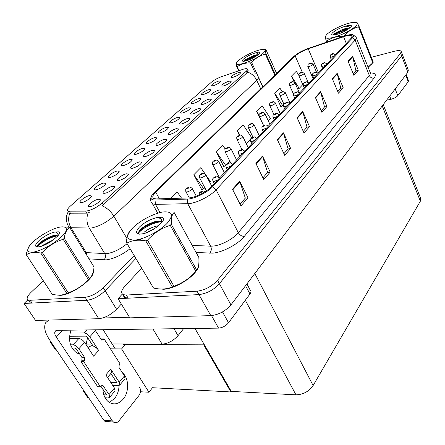 <?xml version="1.0" encoding="UTF-8"?>
<svg xmlns="http://www.w3.org/2000/svg" width="445" height="445" viewBox="0 0 445 445"><rect width="100%" height="100%" fill="white"/><g stroke="black" fill="none" stroke-linecap="round" stroke-linejoin="round"><path stroke-width="0.67" d="M166.53 127.298C162.419 128.193 156.067 132.994 159.032 132.988L160.3 132.833C164.822 131.286 167.57 129.523 168.538 127.537L166.53 127.298M154.921 137.605C150.716 138.478 144.119 143.535 147.278 143.496L148.452 143.351C153.097 141.771 155.911 139.947 156.901 137.867L154.921 137.605M142.867 148.307C138.567 149.153 131.703 154.493 135.063 154.404L136.142 154.276C140.915 152.668 143.802 150.772 144.809 148.597L142.867 148.307M219.213 89.968C215.297 90.936 209.701 94.98 212.143 95.102L213.778 94.885C217.961 93.433 220.514 91.848 221.432 90.14L219.213 89.968M187.712 118.459C183.524 119.388 177.305 124.083 180.242 124.122L181.643 123.944C186.155 122.42 188.891 120.673 189.865 118.715L187.712 118.459M218.662 81.029C213.428 83.059 211.153 84.678 211.826 85.885L213.444 85.657C217.455 84.239 219.902 82.731 220.781 81.14L218.662 81.029M198.598 108.613C194.504 109.559 188.508 114.02 191.267 114.087L192.752 113.898C197.146 112.396 199.822 110.71 200.773 108.841L198.598 108.613M228.98 81.129C223.601 83.209 221.287 84.867 222.038 86.108L223.735 85.879C227.823 84.45 230.321 82.915 231.216 81.274L228.98 81.129M103.735 183.04C99.14 183.785 91.353 190.132 95.43 189.854L96.153 189.77C99.624 189.231 106.227 184.742 105.56 183.39L103.735 183.04M139.763 161.83C135.169 162.659 127.876 168.522 131.687 168.36L132.666 168.243C137.7 166.586 140.742 164.567 141.783 162.186L139.763 161.83M198.909 98.562C195.049 99.496 189.347 103.635 191.823 103.724L193.319 103.524C197.519 102.055 200.078 100.459 200.99 98.723L198.909 98.562M112.752 186.255C107.935 187.006 99.98 193.625 104.33 193.308L105.048 193.225C108.641 192.691 115.366 188.102 114.688 186.655L112.752 186.255M209.094 99.124C205.084 100.081 199.299 104.325 201.891 104.419L203.46 104.219C207.743 102.745 210.357 101.11 211.292 99.318L209.094 99.124M152.463 150.338C147.974 151.2 140.982 156.735 144.547 156.634L145.648 156.501C150.538 154.882 153.497 152.941 154.521 150.677L152.463 150.338M208.955 89.645C205.173 90.591 199.666 94.535 201.997 94.646L203.56 94.435C207.659 92.994 210.162 91.442 211.058 89.779L208.955 89.645M176.409 128.683C172.126 129.59 165.662 134.54 168.8 134.54L170.107 134.379C174.735 132.821 177.544 131.019 178.534 128.961L176.409 128.683M177.716 117.369C173.689 118.281 167.57 122.842 170.363 122.876L171.709 122.703C176.12 121.185 178.801 119.477 179.752 117.586L177.716 117.369M164.672 139.302C160.283 140.186 153.564 145.415 156.907 145.37L158.12 145.226C162.876 143.635 165.757 141.766 166.764 139.608L164.672 139.302M126.536 173.789C121.83 174.585 114.22 180.804 118.292 180.575L119.143 180.475C124.333 178.779 127.459 176.676 128.516 174.173L126.536 173.789M188.502 107.796C184.558 108.725 178.656 113.063 181.282 113.125L182.711 112.941C187.011 111.45 189.631 109.798 190.56 107.985L188.502 107.796M98.378 199.26C93.439 199.955 85.117 207.008 89.768 206.602L90.329 206.536C93.995 206.046 101.032 201.179 100.264 199.677L98.378 199.26M130.335 159.427C125.941 160.244 118.787 165.896 122.375 165.751L123.343 165.635C128.249 163.994 131.219 162.03 132.243 159.738L130.335 159.427M117.302 170.997C112.808 171.781 105.354 177.766 109.17 177.561L110.021 177.46C115.077 175.781 118.125 173.734 119.171 171.331L117.302 170.997M238.42 72.596C233.18 74.621 230.905 76.234 231.595 77.424L233.347 77.185C237.346 75.778 239.788 74.287 240.673 72.713L238.42 72.596M89.601 195.583C84.906 196.284 76.757 203.031 81.107 202.67L81.696 202.603C85.229 202.108 92.132 197.352 91.381 195.956L89.601 195.583M243.421 69.175L221.582 76.657C217.438 78.181 214.006 80.055 211.303 82.275L70.41 206.024C67.44 208.727 66.689 210.452 68.163 211.197L85.69 211.141C90.936 210.457 96.443 207.748 102.216 203.015L246.269 71.189C247.431 70.104 247.787 69.353 247.331 68.936C246.764 68.53 245.462 68.608 243.421 69.175M183.663 328.605L178.05 335.625C173.35 340.792 168.038 343.635 162.108 344.146L112.151 343.963M27.851 299.852L24.069 303.462L87.059 300.269C93.272 299.413 99.291 296.225 105.103 290.713L135.814 258.501L105.103 290.713C99.291 296.225 93.272 299.413 87.059 300.269L32.034 303.062L30.216 302.861L28.953 300.981M24.069 303.462L35.522 320.428L98.746 318.703C104.964 317.969 110.905 314.815 116.573 309.236L121.329 304.024M125.796 344.013L121.58 348.919L110.438 348.808M204.099 344.302L203.693 344.842L230.888 391.945L152.49 387.712L148.958 392.245L140.431 391.739M148.958 392.245L121.58 348.919M230.888 391.945L231.267 391.394L194.955 328.449M123.871 344.007L123.443 344.497L203.693 344.842M123.521 294.968L123.66 296.253L124.533 297.405L128.193 298.183L198.976 294.596C206.869 293.578 213.678 289.945 219.396 283.715L401.64 55.875L402.158 53.923L401.64 55.875L219.396 283.715C213.678 289.945 206.869 293.578 198.976 294.596L118.059 298.701L129.823 317.852L210.808 315.644C218.679 314.782 225.393 311.194 230.949 304.875L407.854 72.246L408.326 70.215L402.291 54.279M122.358 294.05L118.059 298.701M383.206 104.653L420.608 198.192L420.364 201.185L313.119 385.537C308.925 391.489 303.201 394.593 295.953 394.843L231.267 391.394M56.999 295.035L60.214 295.341C71.461 295.196 94.396 278.648 93.272 271.739M247.921 70.204L247.565 72.118L247.003 72.763L102.105 205.801C106.939 207.876 110.85 211.331 113.837 216.164C106.6 222.433 99.057 226.394 91.208 228.046L69.787 227.701M89.256 212.543L86.903 213.155L69.754 213.2C67.957 218.35 68.38 223.234 71.033 227.851L86.285 252.599L106.7 253.683C113.414 252.582 120.211 249.25 127.098 243.682M43.282 280.751L30.983 292.409C26.989 296.387 26.11 298.945 28.358 300.091L30.171 300.28L85.162 297.282C91.375 296.403 97.405 293.211 103.246 287.709L134.095 255.575M159.215 288.911L163.665 289.261C173.978 288.922 191.278 278.965 196.74 270.282M345.448 36.123C349.058 35.116 351.283 35.005 352.128 35.789L351.322 38.053L211.208 186.85C206.43 192.123 194.576 197.925 188.547 197.947L156.29 198.932L153.909 198.592C151.94 197.513 152.54 195.366 155.711 192.157L295.207 55.998C298.25 53.278 302.589 50.897 308.224 48.839L345.448 36.123M346.032 35.511L308.624 48.299C302.294 50.608 297.416 53.289 293.995 56.337L152.279 194.76C149.987 198.203 150.888 199.961 154.982 200.028L187.217 199.093C193.998 199.087 207.387 192.535 212.755 186.594L352.663 37.675C354.659 35.35 353.864 34.332 350.282 34.615L346.032 35.511M232.49 189.242L240.956 205.907L248.004 197.758L239.721 181.237L232.49 189.242M240.055 204.133L245.329 198.07L239.721 181.237M245.24 198.17L248.004 197.758M255.864 163.354L263.752 179.558L270.221 172.082L262.494 156.011L255.864 163.354M262.912 177.833L267.601 172.443L262.494 156.011M267.512 172.543L270.221 172.082M277.324 139.585L284.7 155.344L290.657 148.458L283.421 132.827L277.324 139.585M283.916 153.67L288.093 148.864L283.421 132.827M287.998 148.964L290.657 148.458M348.068 61.226L353.87 75.389L358.286 70.282L352.579 56.231L348.068 61.226M353.252 73.881L355.928 70.8L352.579 56.231M355.844 70.9L358.286 70.282M332.315 78.676L338.45 93.211L343.195 87.732L337.16 73.308L332.315 78.676M337.8 91.664L340.787 88.227L337.16 73.308M340.698 88.327L343.195 87.732M315.372 97.444L321.88 112.368L326.98 106.472L320.589 91.664L315.372 97.444M321.184 110.777L324.522 106.945L320.589 91.664M324.433 107.045L326.98 106.472M297.093 117.686L304.013 133.016L309.52 126.658L302.728 111.445L297.093 117.686M303.279 131.386L307.005 127.098L302.728 111.445M306.916 127.198L309.52 126.658M368.16 67.379L372.493 63.107M197.424 269.186C198.748 266.855 199.232 264.858 198.87 263.195M141.577 268.291L124.8 286.307C121.151 290.44 120.662 293.227 123.337 294.668L126.28 295.041L197.052 291.18C204.95 290.129 211.776 286.497 217.522 280.278L400.639 53.228L401.156 51.292C400.355 50.352 398.147 50.33 394.52 51.236L371.325 57.294M204.973 173.7L200.795 167.687L193.853 174.701L201.785 189.776L202.063 189.481M181.56 198.159L176.988 191.734L170.279 198.503M268.302 120.895L270.51 118.576L262.144 105.738L256.604 111.333L263.396 125.095M282.186 91.62L279.805 87.899L274.637 93.122L280.873 106.755L281.151 106.461M298.667 74.999L296.303 71.245L291.469 76.123L293.989 81.802M225.203 149.008L222.8 145.47L216.376 151.956L223.813 166.647L224.096 166.352M251.814 137.85L243.192 124.878L237.235 130.891L239.399 135.336M246.397 143.93L250.39 139.73M237.235 130.891L240.066 135.13M256.604 111.333L259.04 115.06M274.637 93.122L282.736 105.721L283.404 105.014M282.736 105.721L280.812 106.622M291.469 76.123L299.218 88.388L302.784 84.633M299.218 88.388L297.733 89.1M216.376 151.956L225.832 165.557M228.129 163.137L229.904 161.274M225.737 165.657L223.74 166.502M193.853 174.701L203.721 188.808L204.806 187.668M209.79 182.428L210.507 181.671L206.096 175.324M203.721 188.808L201.707 189.626M189.859 187.072L192.029 188.146C192.296 189.52 190.671 190.788 187.156 191.951L186.066 191.89C185.498 190.065 185.554 189.014 186.244 188.741L187.072 188.185L187.345 188.652C188.891 188.035 189.309 187.606 188.602 187.367L187.128 188.129L188.374 187.762L187.723 188.268L187.072 188.185M187.128 188.129L186.455 188.48M198.926 195.066L199.482 192.685L200.389 192.073L200.695 192.563C202.303 191.923 202.725 191.478 201.969 191.228L200.979 191.945M200.445 192.012L199.71 192.401M201.057 192.168L200.389 192.073M210.613 355.594L209.895 355.583M395.171 88.928L397.797 95.669L408.232 81.674L405.712 75.06M406.129 74.515L408.46 80.634L408.232 81.674M397.797 95.669C396.356 97.266 394.075 98.467 390.955 99.279L389.703 96.109M386.566 100.236L390.955 99.279M119.026 385.615C118.893 390.577 117.413 394.849 114.599 398.447L109.364 402.475M122.408 372.754C128.944 377.861 129.417 391.772 123.265 399.048C118.848 404.066 114.126 405.15 109.086 402.297C105.281 399.554 103.218 395.188 102.89 389.197M79.171 353.324L77.842 353.502M92.371 344.931L86.247 344.897M222.511 311.917L228.524 322.781L249.979 294L245.557 285.662M129.451 317.246L102.673 317.997M87.565 337.527L86.069 344.619M108.23 421.599L104.825 421.265L103.702 420.102L112.413 420.948L56.309 337.076C54.763 334.679 54.351 332.788 55.074 331.408L57.299 330.335L218.545 328.126L211.514 315.611M48.844 320.066L45.768 322.58C43.543 326.78 44.784 332.504 49.501 339.741L103.702 420.102M112.413 420.948L113.536 422.116C115.439 423.245 117.258 422.817 118.987 420.825L138.912 395.566C140.781 392.724 140.976 389.848 139.491 386.95M79.733 354.176L76.718 352.907C69.871 347.601 67.957 340.013 70.978 330.146M95.013 329.817L95.174 330.301M115.266 348.858L103.084 329.706M246.897 283.904L250.129 290.012C251.292 290.869 251.241 292.198 249.979 294M228.524 322.781C225.776 325.968 222.456 327.754 218.545 328.126M203.321 173.194L205.562 174.29C205.779 175.586 204.194 176.798 200.812 177.922L199.672 177.867C199.138 176.159 199.199 175.152 199.861 174.84L200.689 174.284L200.984 174.713C202.497 174.101 202.898 173.689 202.18 173.483L201.246 174.151M200.745 174.229L200.072 174.585M201.318 174.345L200.689 174.284M216.181 159.944L218.484 161.046C218.656 162.28 217.11 163.437 213.85 164.522L212.666 164.472C211.853 161.012 212.86 162.347 212.866 161.568L213.695 161.001L214.006 161.396C215.497 160.79 215.875 160.4 215.152 160.228L214.245 160.868M213.745 160.951L213.083 161.312M214.312 161.051L213.695 161.001M228.485 147.278C228.702 146.972 229.492 147.34 230.838 148.385C230.972 149.553 229.459 150.66 226.316 151.712L225.092 151.673C224.769 149.514 224.842 148.58 225.304 148.875L226.132 148.307L226.455 148.669C227.918 148.068 228.285 147.696 227.556 147.545L226.182 148.257L227.389 147.89L226.789 148.335L226.132 148.307M226.182 148.257L225.52 148.619M217.744 179.908L214.318 181.376L213.099 181.304C212.504 179.763 212.554 178.734 213.25 178.222L214.151 177.605L214.479 178.056C216.059 177.422 216.459 176.999 215.691 176.776L214.735 177.466M214.206 177.549L213.478 177.939M214.807 177.677L214.151 177.605M230.838 166.002L227.478 167.448L226.21 167.387C225.76 165.534 225.815 164.55 226.383 164.428L227.278 163.805L227.629 164.216C229.169 163.593 229.559 163.187 228.78 163.004L227.328 163.749L228.608 163.376L227.974 163.855L227.278 163.805M227.328 163.749L226.605 164.144M243.337 152.73L240.039 154.154L238.731 154.098C238.297 152.39 238.359 151.445 238.915 151.261L239.811 150.633L240.172 151.011C241.691 150.393 242.058 150.004 241.279 149.848L239.861 150.582L241.123 150.204L240.506 150.66L239.811 150.633M239.861 150.582L239.143 150.977M255.274 140.047L252.048 141.454L250.702 141.404C250.301 139.78 250.368 138.868 250.897 138.673L251.787 138.045L252.165 138.389C253.656 137.778 254.006 137.41 253.222 137.277L251.837 137.995L253.083 137.616L252.482 138.056L251.787 138.045M251.837 137.995L251.119 138.395M94.802 329.823L95.414 330.652L89.807 336.77L98.657 350.443C97.166 348.29 95.291 346.794 93.038 345.96L91.509 345.676L89.74 346.516L88.327 348.079M105.07 397.758L108.168 397.969L109.698 397.318L109.058 394.554L114.432 388.057L105.838 374.896L110.749 369.128L119.238 382.238L124.45 375.936L119.01 367.453L119.227 364.522L119.939 363.676L104.108 338.906L101.388 338.912L100.993 339.351M114.432 388.057L115.049 390.816L114.749 391.183M111.117 373.177L111.511 372.71L110.749 369.128M110.883 373.45L116.501 382.105L116.345 382.678L116.612 382.355M110.738 382.394L116.345 382.678M124.45 375.936L125.023 378.695L119.833 384.997L118.298 385.682L112.685 385.381M119.833 384.997L119.238 382.238M78.837 338.562C80.968 338.79 82.903 340.08 84.633 342.428L78.854 348.741C77.096 346.382 75.155 345.081 73.019 344.836L78.837 338.562L69.476 338.589M98.657 350.443L93.595 356.15L84.633 342.428M89.807 336.77C88.093 334.434 86.174 333.16 84.049 332.949L70.054 333.088M93.038 345.96L87.087 336.787L86.13 336.153L69.548 336.248M100.904 386.193L106.311 394.376L106.166 394.943L106.433 394.626M72.04 348.034L75.155 348.062L76.123 348.713L82.052 357.685L81.802 360.734L81.012 361.607L97.639 386.661L100.381 386.811L101.137 385.921L102.956 385.52L109.058 394.554M78.854 348.741L84.789 357.741L84.533 360.8L83.749 361.679L81.012 361.607M70.566 344.825L73.019 344.836M50.407 341.087L50.291 341.91L52.415 345.287L55.013 349.097L55.953 349.308M55.013 349.097L52.415 345.287M52.883 345.943L53.823 346.149M125.023 378.695L124.717 379.068M112.552 376.014L108.847 375.858M104.108 338.906L103.368 339.735L101.688 340.097L95.414 330.652M83.749 361.679L100.381 386.811M103.819 394.793L106.166 394.943M83.048 389.481L82.998 390.376L85.418 394.181L87.938 397.88L88.905 398.164M87.938 397.88L85.418 394.181M85.941 394.921L86.909 395.205M372.115 63.513L368.132 67.317M92.999 272.713C92.527 280.022 70.916 295.046 60.359 295.196L58.106 295.113M198.759 264.458L198.331 266.794M195.644 271.561C189.531 279.894 173.483 288.755 163.805 289.094L160.701 289.005M238.72 60.409L237.808 61.276C229.982 68.864 254.913 61.093 263.195 53.205C266.383 50.024 265.526 48.855 260.631 49.701C254.418 50.886 243.12 56.415 238.72 60.409M238.615 70.794L236.696 66.722C236.295 64.414 236.328 63.023 236.796 62.55M236.696 66.722L237.202 66.75L239.037 70.649M255.302 73.203L250.535 62.912C245.334 62.751 240.89 64.03 237.202 66.75M250.535 62.912L251.631 62.417L262.85 86.68M274.804 75.033L265.348 54.14C260.147 55.397 255.575 58.156 251.631 62.417M265.348 54.14L265.893 53.639L275.338 74.515M258.1 54.818C256.954 54.557 254.835 55.091 251.748 56.432L245.062 59.808L243.66 61.327M257.416 55.319L251.748 56.432M243.582 58.974C241.924 60.509 241.93 61.293 243.599 61.327C247.648 60.77 252.131 58.851 257.054 55.569L259.58 53.483L259.68 52.388L258.534 52.121L254.979 53.016C250.39 54.557 246.591 56.543 243.582 58.974M254.979 53.016C256.899 52.933 258.044 53.378 258.423 54.346M276.595 73.291L265.86 49.506C265.209 49.395 265.22 50.769 265.893 53.639M255.625 56.543C251.458 57.767 247.937 59.296 245.062 61.137M259.847 52.682L258.534 52.121M256.837 55.725C251.603 57.071 247.292 58.929 243.893 61.31M326.764 34.499C323.498 38.359 326.057 39.243 334.434 37.152C343.868 34.087 351.072 30.332 356.039 25.888C358.681 22.778 357.207 21.683 351.617 22.6C344.347 23.902 332.053 29.648 327.409 33.892L326.764 34.499M325.2 36.446L324.95 36.696L326.28 40.901L326.969 40.895L327.37 41.863M343.039 36.484L342.962 36.29C336.865 36.229 331.536 37.764 326.969 40.895M342.962 36.29L344.191 35.739L344.319 36.045M368.082 67.184L372.81 62.762L358.575 26.856C353.18 28.146 348.385 31.111 344.191 35.739M358.575 26.856L359.065 26.338L373.272 62.217L372.81 62.762M368.11 67.251L371.341 64.369M349.436 28.224C348.046 27.746 345.326 28.363 341.282 30.076L334.228 33.692L333.172 35.049M348.719 28.775L346.104 28.853L341.282 30.076M332.571 32.791C331.214 34.226 331.414 34.977 333.188 35.049C338.25 34.465 343.507 32.307 348.952 28.58L351.328 26.411L351.277 25.604L349.269 25.198L344.942 26.305C339.552 28.096 335.43 30.26 332.571 32.791M344.942 26.305C347.384 26.149 348.908 26.611 349.514 27.701M326.769 42.069L326.28 40.901M357.018 22.411L359.065 26.338M347.233 29.793C342.155 31.005 337.838 32.735 334.29 34.977M351.277 25.604L351.411 25.944L349.269 25.198M348.357 29.031L348.09 29.075C342.055 30.366 337.099 32.357 333.21 35.049M33.953 241.101L30.138 244.967C25.749 250.863 27.39 253.138 35.055 251.798C43.977 249.244 52.527 244.489 60.698 237.535C71.823 227.651 65.498 223.446 51.37 230.037C44.839 233.03 39.032 236.718 33.953 241.101M26.11 254.479L52.137 294.217C58.034 295.664 62.912 295.369 66.767 293.327L40.834 253.077C34.716 251.826 29.882 252.387 26.344 254.763L26.038 254.373L28.881 246.658M40.834 253.077L42.275 252.476L68.18 292.76C76.05 290.09 82.781 285.69 88.371 279.555L89.367 278.548C92.032 276.339 93.584 272.485 94.023 266.983L69.709 227.573L69.331 227.239L61.716 226.867M88.371 279.555L63.196 239.293C55.141 241.785 48.166 246.18 42.275 252.476M63.196 239.293L64.252 238.325L89.367 278.548M66.767 293.327L68.18 292.76M53.111 239.95L43.599 244.839L42.069 246.063M57.711 236.078L56.899 235.216C55.686 234.882 53.756 235.255 51.097 236.351L48.689 237.263L41.157 241.646L38.387 244.155C37.18 245.612 36.946 246.558 37.686 247.003M57.694 236.1L57.31 235.872C56.009 235.327 53.94 235.488 51.097 236.351M39.221 240.4C34.043 245.523 34.393 247.592 40.278 246.613C44.483 245.417 48.783 243.176 53.178 239.894L57.778 236.011C59.407 233.987 59.78 232.59 58.885 231.823L55.197 231.956C49.946 233.119 44.622 235.933 39.221 240.4M55.197 231.956C57.021 232.312 57.95 233.319 57.983 234.982M87.71 280.678L90.763 277.107M26.344 254.763L52.137 294.217M69.709 227.573C66.817 229.22 64.998 232.802 64.252 238.325M57.411 235.922C50.88 236.734 40.406 242.842 37.386 246.741M59.202 232.184L58.885 231.823M58.395 235.205L57.972 235.233M55.809 235.555L50.035 237.441C44.461 239.961 40.245 242.72 37.38 245.712M132.677 227.94C125.212 236.217 126.146 240.244 135.486 240.027C144.697 239.01 159.888 230.988 167.103 223.345C174.012 215.013 172.643 211.219 163.009 211.965C153.914 213.272 140.025 220.587 132.677 227.94M126.48 242.636L153.508 288.049L126.48 242.636C126.669 237.458 127.687 233.775 129.545 231.584M153.508 288.049C160.773 289.651 167.042 289.267 172.31 286.903L145.793 240.873C138.173 239.527 131.926 240.256 127.042 243.053M145.793 240.873L147.484 240.183L173.967 286.252C182.428 283.254 189.72 278.281 195.839 271.344L196.796 270.221C198.576 267.807 199.254 263.535 198.826 257.399L174.14 212.482C172.059 214.167 171.103 218.083 171.264 224.23L196.796 270.221M195.839 271.344L170.24 225.304C161.563 228.079 153.981 233.035 147.484 240.183M170.24 225.304L171.264 224.23M172.31 286.903L173.967 286.252M158.47 225.71C153.074 226.705 148.352 228.825 144.291 232.079M155.744 227.812L145.393 233.147M161.485 223.001L160.4 221.276C158.704 220.681 156.084 221.087 152.546 222.494L152.257 222.606C148.113 224.063 144.592 226.01 141.688 228.446C138.462 231.35 137.683 233.275 139.346 234.215M161.479 222.556L160.879 222.122C159.049 221.254 156.273 221.376 152.546 222.494M139.435 227.039C134.418 232.991 136.014 235.149 144.236 233.503C149.175 231.984 153.742 229.52 157.953 226.11L162.536 221.782C163.893 219.552 163.81 218.039 162.292 217.243L157.397 217.494C150.833 218.895 144.847 222.077 139.435 227.039M157.397 217.494C160.289 217.955 161.713 219.452 161.674 221.972M162.453 221.888L161.68 221.871M161.212 221.883L160.756 221.905M160.461 221.933C153.119 222.45 141.888 228.563 138.49 233.163M163.309 218.211L162.292 217.243M153.697 229.175L148.024 232.14M140.487 238.987L140.114 240.233M162.826 221.293L161.657 221.198M158.047 221.543C150.132 223.462 143.757 226.794 138.929 231.528M240.272 135.158C240.612 134.857 241.407 135.224 242.664 136.265C242.753 137.371 241.285 138.434 238.247 139.457L236.985 139.418C236.568 137.928 236.645 137.032 237.207 136.726L238.031 136.153L238.375 136.487C239.811 135.897 240.161 135.541 239.421 135.413L238.081 136.109L239.277 135.742L238.687 136.164L238.031 136.153M238.081 136.109L237.419 136.476M251.564 123.549C252.037 123.254 252.843 123.621 253.984 124.65C254.045 125.701 252.61 126.725 249.673 127.715L248.382 127.687C247.999 126.252 248.076 125.384 248.61 125.09L249.434 124.517L249.784 124.823C251.197 124.238 251.531 123.894 250.791 123.793L249.478 124.472L250.663 124.105L250.09 124.511L249.434 124.517M249.478 124.472L248.822 124.839M262.4 112.413C262.962 112.123 263.774 112.485 264.842 113.508C264.875 114.51 263.468 115.494 260.625 116.462L259.313 116.445C258.962 115.044 259.04 114.204 259.546 113.931L260.364 113.353L260.731 113.636C262.116 113.058 262.439 112.73 261.693 112.646L260.408 113.314L261.582 112.947L261.02 113.336L260.364 113.353M260.408 113.314L259.758 113.681M266.7 127.921L263.529 129.3L262.155 129.261C261.782 127.721 261.849 126.842 262.355 126.636L263.245 125.996L263.635 126.313C265.098 125.713 265.437 125.357 264.647 125.251L263.29 125.952L264.53 125.573L263.941 125.996L263.245 125.996M263.29 125.952L262.578 126.352M277.636 116.306L274.521 117.669L273.119 117.641C272.779 116.156 272.852 115.311 273.33 115.105L274.215 114.465L274.615 114.754C276.056 114.159 276.378 113.82 275.583 113.736L274.259 114.421L275.483 114.048L274.91 114.448L274.215 114.465M274.259 114.421L273.553 114.827M288.11 105.181L285.056 106.522L283.632 106.5C283.326 105.059 283.398 104.241 283.854 104.052L284.733 103.412L285.145 103.679C286.552 103.09 286.864 102.762 286.068 102.7L284.772 103.368L285.985 102.995L285.423 103.385L284.733 103.412M284.772 103.368L284.071 103.774M272.802 101.733C273.464 101.443 274.287 101.81 275.26 102.817C275.266 103.774 273.892 104.72 271.139 105.66L269.804 105.654C269.47 104.308 269.553 103.496 270.043 103.223L270.855 102.645L271.228 102.901C272.596 102.328 272.902 102.011 272.156 101.955L270.894 102.606L272.056 102.239L271.506 102.617L270.855 102.645M270.894 102.606L270.248 102.973M282.798 91.47L285.262 92.543C285.251 93.456 283.904 94.373 281.229 95.291L279.877 95.291C279.577 93.973 279.655 93.189 280.122 92.938L280.929 92.36L281.312 92.593C282.653 92.026 282.953 91.726 282.202 91.681L280.929 92.36M280.967 92.321L280.328 92.688M292.404 81.607L294.879 82.67C294.846 83.538 293.528 84.422 290.93 85.318L289.561 85.334L289.806 83.054L290.613 82.47L291.008 82.681C292.326 82.125 292.61 81.836 291.864 81.808L290.613 82.47M290.652 82.431L290.018 82.803M301.654 72.118L304.124 73.169C304.074 74.004 302.789 74.855 300.264 75.733L298.879 75.756L299.129 73.542L299.93 72.958L300.33 73.152C301.627 72.602 301.905 72.318 301.154 72.307L299.93 72.958M299.963 72.924L299.335 73.291M310.56 62.984L313.03 64.024C312.963 64.82 311.706 65.643 309.247 66.5L307.851 66.539L308.101 64.386L308.897 63.802L309.303 63.98C310.582 63.435 310.849 63.162 310.098 63.168L308.897 63.802M308.93 63.769L308.307 64.136M298.161 94.507L295.163 95.825L293.722 95.82C293.433 94.435 293.505 93.645 293.945 93.45L294.818 92.81L295.241 93.05C296.626 92.471 296.921 92.16 296.131 92.115L294.857 92.771L295.864 92.393L295.508 92.771L294.818 92.81M294.857 92.771L294.167 93.172M307.812 84.261L304.864 85.562L303.407 85.568C303.145 84.211 303.217 83.449 303.635 83.271L304.502 82.631L304.931 82.848C306.293 82.275 306.583 81.975 305.787 81.947L304.502 82.631M304.541 82.592L303.852 82.998M317.079 74.415L314.187 75.7L312.713 75.717C312.473 74.393 312.551 73.653 312.946 73.492L313.808 72.847L314.242 73.047C315.583 72.479 315.861 72.19 315.066 72.179L313.808 72.847M313.842 72.813L313.163 73.214M325.996 64.948L323.148 66.216L321.668 66.244C321.446 64.953 321.524 64.23 321.896 64.086L322.759 63.44L323.198 63.624C324.516 63.062 324.783 62.784 323.988 62.789L322.759 63.44M322.792 63.407L322.119 63.807M334.573 55.842L331.775 57.088L330.285 57.132L330.518 55.03L331.369 54.39L331.814 54.551C333.116 53.995 333.366 53.728 332.576 53.75L331.369 54.39M331.403 54.357L330.735 54.757M162.108 344.146L152.974 329.022M116.573 309.236L103.246 287.709M98.746 318.703L85.162 297.282M178.05 335.625L173.984 328.738M69.303 211.347L70.494 213.3M85.69 211.141L86.903 213.155M102.216 203.015L103.307 204.867M246.269 71.189L247.003 72.763M210.808 315.644L197.052 291.18M230.949 304.875L217.522 280.278M407.854 72.246L400.639 53.228M420.364 201.185L382.211 105.966M313.119 385.537L254.807 273.503M295.953 394.843L245.329 300.242M130.085 248.755C121.741 255.052 113.787 258.762 106.216 259.88L89.011 258.851M68.285 211.386L66.561 215.942C66.149 216.12 65.838 223.568 69.42 227.584L68.224 225.799M88.082 212.949C86.219 218.295 86.641 223.373 89.35 228.179L104.831 253.745C105.943 256.047 105.621 258.111 103.869 259.93M258.206 76.896C258.884 77.552 258.395 78.682 256.737 80.289C254.701 76.206 251.642 73.481 247.565 72.118M260.687 88.794L256.737 80.289L113.837 216.164L126.881 238.398M160.484 218.095L160.1 218.489M30.171 300.28L32.034 303.062M83.788 248.544L83.393 249.745M85.023 252.387L86.285 252.599L86.925 255.475M138.645 232.14L141.621 229.125M157.191 213.361L157.602 212.944M370.418 72.974C375.374 72.952 376.587 74.66 374.056 78.103L244.322 236.373C241.83 236.384 239.827 235.16 238.309 232.707L369.339 75.511C370.429 74.182 370.707 73.141 370.168 72.401L356.35 37.858M244.322 236.373C238.175 244.172 222.739 252.376 212.743 253.133L196.145 252.521M187.217 199.093L187.734 203.677L210.624 246.168L213.088 246.085C221.07 245.406 233.336 238.898 238.309 232.707L216.098 189.792C210.173 196.434 195.266 203.721 187.734 203.677L155.489 204.383L152.563 203.938L151.089 201.902M154.982 200.028L155.489 204.383L160.044 212.554M212.755 186.594L216.098 189.792L355.143 40.122L352.663 37.675M353.458 35.027L356.128 37.297C356.623 37.92 356.295 38.865 355.143 40.122L369.339 75.511C370.362 77.525 371.937 78.387 374.056 78.103M126.28 295.041L128.193 298.183M162.887 217.638L163.46 218.667M192.24 245.417L210.624 246.168C211.759 248.805 211.442 251.158 209.662 253.216M155.711 192.157L159.41 198.837M343.562 36.718L346.282 43.404M308.224 48.839L318.525 72.88M295.207 55.998L302.227 72.062M297.327 118.198L302.923 111.99M315.588 97.939L320.767 92.193M332.521 79.16L337.332 73.826M348.263 61.699L352.74 56.732M277.569 140.108L283.632 133.383M256.125 163.893L262.717 156.584M232.774 189.798L239.961 181.821M189.286 197.903L185.815 191.484M62.851 330.257L56.309 337.076M206.458 190.833L199.455 177.499M219.574 177.967L212.476 164.144M230.671 162.803L224.925 151.372M216.876 176.481L219.185 177.611L219.396 178.156M214.279 183.59L212.86 180.904M229.854 162.714L232.223 163.855L232.412 164.333M227.373 169.684L226.004 167.025M242.247 149.576L244.839 151.133M239.872 156.406L238.553 153.775M254.095 137.016C254.373 136.687 255.196 137.071 256.57 138.161L256.715 138.523M251.82 143.718L250.546 141.115M84.789 357.741L82.052 357.685M103.368 339.735L101.254 339.735M84.049 332.949L86.847 329.929M84.533 360.8L81.802 360.734M103.407 385.976L101.193 385.859M241.952 149.531L236.84 139.151M252.988 137.26L248.254 127.448M263.635 125.596L259.201 116.228M265.442 125.001C265.865 124.683 266.7 125.067 267.946 126.146L268.074 126.458M263.251 131.581L262.016 129.006M276.312 113.497C276.868 113.191 277.708 113.57 278.837 114.632L278.948 114.91M274.198 119.955L273.002 117.408M286.736 102.472C287.375 102.166 288.226 102.545 289.278 103.602L289.372 103.835M284.689 108.814L283.532 106.294M273.914 114.526L269.703 105.459M283.86 104.041L279.794 95.119M293.544 94.24L289.489 85.179M304.274 88.015L298.812 75.617M313.091 78.654L307.795 66.411M296.737 91.898C297.482 91.603 298.334 91.97 299.29 93.016L299.374 93.211M294.751 98.128L293.633 95.636M306.344 81.747L308.975 83.02M304.419 87.865L303.329 85.401M315.577 71.99L318.203 73.225M313.703 78.003L312.646 75.567M324.461 62.606L327.069 63.807M322.631 68.519L321.607 66.116M333.01 53.578L335.608 54.741M331.225 59.391L330.229 57.016M68.163 211.197L69.281 213.022M247.526 69.364L248.138 70.666M91.364 196.412L91.381 195.956M119.154 171.687L119.171 171.331M132.226 160.055L132.243 159.738M100.242 200.172L100.264 199.677M128.499 174.551L128.516 174.173M154.504 150.966L154.521 150.677M114.671 187.089L114.688 186.655M141.766 162.52L141.783 162.186M105.543 183.796L105.56 183.39M144.792 148.875L144.809 148.597M28.358 300.091L30.216 302.861M258.506 77.547L262.767 86.764M352.128 35.789L352.307 36.24M151.422 196.206C149.998 199.115 150.382 201.691 152.563 203.938L157.741 213.188M401.295 51.642L402.158 53.923M123.337 294.668L125.245 297.8M159.927 217.099L162.236 221.232M196.284 196.156L192.268 188.597M188.814 187.189L186.733 188.257M205.184 191.678L203.282 190.922M202.175 191.044L200.016 192.151M55.697 330.769L55.074 331.408M113.536 422.116L104.825 421.265M211.77 186.249L205.774 174.69M202.38 173.322L200.35 174.362M224.447 172.788L218.667 161.407M215.336 160.072L213.355 161.09M236.568 159.916L230.999 148.708M227.723 147.406L225.787 148.396M215.886 176.609L213.778 177.689M228.964 162.842L226.906 163.899M241.446 149.704L239.438 150.733M253.377 137.138L251.414 138.145M53.055 346.043L55.186 349.197M102.956 385.52L101.727 385.453M86.124 395.043L88.121 398.002M115.049 390.816L109.698 397.318M107.501 377.443L111.511 372.71M244.121 60.581L243.688 61.171M257.082 55.553L255.619 55.43M368.343 67.078L368.594 66.783M334.039 33.842L333.172 34.938M348.09 29.075L346.104 28.853M57.31 235.872L56.899 235.216M48.689 237.263L50.035 237.441M38.387 244.155L37.408 245.646M160.879 222.122L160.4 221.276M248.177 147.59L242.803 136.554M239.582 135.28L237.691 136.253M259.296 135.781L254.112 124.906M250.941 123.665L249.094 124.617M269.965 124.45L264.953 113.742M261.838 112.529L260.025 113.458M264.797 125.123L262.873 126.107M275.728 113.614L273.847 114.582M286.202 102.584L284.361 103.535M280.205 113.575L275.355 103.023M272.29 101.838L270.516 102.756M290.04 103.129L285.345 92.732M282.33 91.575L280.589 92.471M299.502 93.088L294.952 82.837M291.981 81.708L290.274 82.586M307.946 81.925L304.191 73.319M301.265 72.212L299.591 73.08M316.428 71.945L313.085 64.152M310.204 63.079L308.557 63.924M296.253 92.004L294.451 92.933M305.904 81.847L304.135 82.759M315.177 72.084L313.441 72.98M324.094 62.695L322.391 63.574M332.676 53.661L331.008 54.524"/></g></svg>

